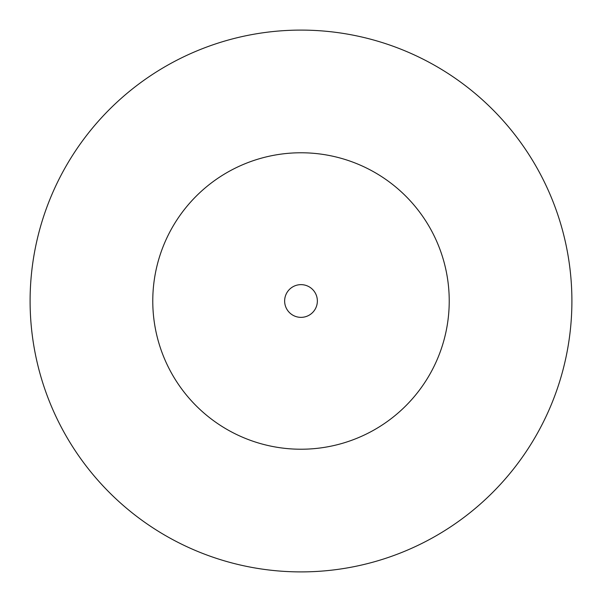 <?xml version="1.0" encoding="UTF-8"?>
<svg xmlns="http://www.w3.org/2000/svg" width="602" height="602" viewBox="0 0 602 602"><rect width="100%" height="100%" fill="white"/><g stroke="black" fill="none" stroke-linecap="round" stroke-linejoin="round"><path stroke-width="0.9" d="M449.227 301A148.227 148.227 0 0 0 301 152.773A148.227 148.227 0 0 0 152.773 301A148.227 148.227 0 0 0 301 449.227A148.227 148.227 0 0 0 449.227 301M571.9 301A270.9 270.9 0 0 0 301 30.1A270.9 270.9 0 0 0 30.1 301A270.9 270.9 0 0 0 301 571.9A270.9 270.9 0 0 0 571.9 301M317.359 301A16.359 16.359 0 0 0 301 284.641A16.359 16.359 0 0 0 284.641 301A16.359 16.359 0 0 0 301 317.359A16.359 16.359 0 0 0 317.359 301"/></g></svg>
